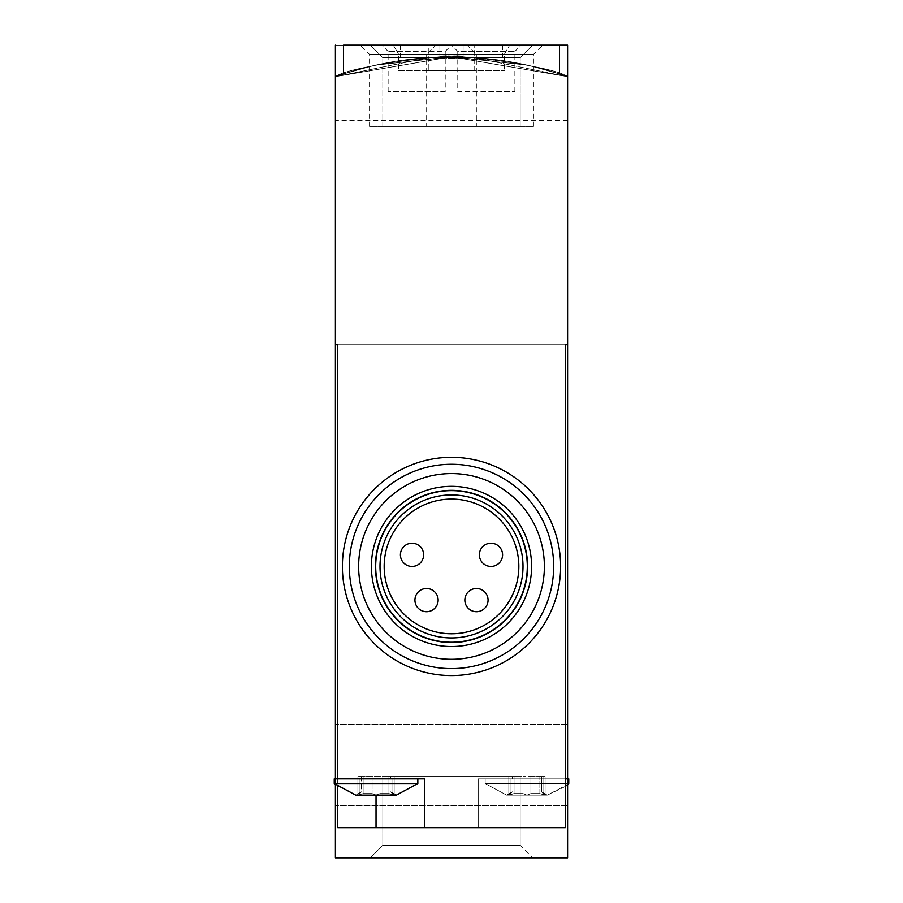 <?xml version="1.0" encoding="UTF-8"?>
<svg xmlns="http://www.w3.org/2000/svg" width="903" height="903" viewBox="0 0 903 903"><rect width="100%" height="100%" fill="white"/><g stroke="black" fill="none" stroke-linecap="round" stroke-linejoin="round"><path stroke-width="0.68" stroke-dasharray="4.51 3.39" d="M567.603 45.15L567.603 76.676L451.5 56.765L335.397 76.676L451.466 56.765L567.603 76.676L451.568 56.765L335.397 76.676L451.432 56.765L567.603 76.676L472.98 57.42L421.012 58.097L400.413 60.524L472.89 57.42L567.603 76.676L567.603 857.85L335.397 857.85L335.397 76.676L430.02 57.42L481.988 58.097L502.587 60.524L430.11 57.42L335.397 76.676A348.298 348.298 0 0 1 567.603 76.676L567.603 857.85L335.397 857.85L335.397 76.676A348.298 348.298 0 0 1 567.603 76.676A348.298 348.298 0 0 0 335.397 76.676C350.262 65.061 466.411 51.945 463.115 56.957C466.445 51.934 350.15 65.095 335.397 76.676C350.262 65.061 466.411 51.945 463.115 56.957C466.445 51.934 350.15 65.095 335.397 76.676L335.397 857.85L567.603 857.85L567.603 76.676C552.738 65.061 436.589 51.945 439.885 56.957C436.555 51.934 552.85 65.095 567.603 76.676C552.738 65.061 436.589 51.945 439.885 56.957C436.555 51.934 552.85 65.095 567.603 76.676L567.603 857.85L335.397 857.85L335.397 76.676A348.298 348.298 0 0 1 343.524 73.922L375.14 65.23L451.387 56.765L527.826 65.23L559.476 73.922L559.476 45.15L400.413 45.15L567.603 45.15L335.397 45.15L335.397 76.676A348.298 348.298 0 0 1 567.603 76.676L567.603 857.85L335.397 857.85L335.397 45.15L567.603 45.15L567.603 76.676L567.603 45.15L335.397 45.15L335.397 76.676L335.397 45.15L567.603 45.15L567.603 76.676L567.603 45.15L567.603 76.676L567.603 45.15L439.885 45.15L567.603 45.15M370.23 857.85L532.77 857.85L370.23 857.85L532.77 857.85L370.23 857.85L532.77 857.85L370.23 857.85L382.804 845.276L520.196 845.276L382.804 845.276L520.196 845.276L382.804 845.276L370.23 857.85L382.804 845.276L520.196 845.276L382.804 845.276L382.804 776.58L520.196 776.58L382.804 776.58L520.196 776.58L382.804 776.58L382.804 845.276L382.804 776.58L520.196 776.58L382.804 776.58M370.23 45.15L532.77 45.15L370.23 45.15L532.77 45.15L370.23 45.15L382.804 57.724L520.196 57.724L382.804 57.724L520.196 57.724L532.77 45.15L520.196 57.724L382.804 57.724L370.23 45.15M445.224 91.587L388.121 91.587L445.224 91.587L445.224 51.426L388.121 51.426L445.224 51.426L451.5 45.15L521.155 45.15L381.845 45.15L451.5 45.15L457.776 51.426L514.879 51.426L457.776 51.426L457.776 91.587L514.879 91.587L457.776 91.587M335.397 45.15L463.115 45.15L335.397 45.15L335.397 76.676L335.397 45.15L502.587 45.15L335.397 45.15L335.397 76.676M335.397 764.965L335.397 724.33L335.397 764.965M567.603 764.965L567.603 724.33L567.603 764.965M567.603 161.253L567.603 120.618L567.603 161.253M335.397 161.253L335.397 120.618L335.397 161.253M520.196 126.42L382.804 126.42L520.196 126.42L520.196 57.724L520.196 126.42L382.804 126.42L520.196 126.42M388.121 91.587L388.121 51.426L381.845 45.15M543.832 793.613L541.597 791.875L544.565 795.159L547.286 795.159L544.565 795.159L541.597 791.875L544.565 795.159L506.651 795.159L509.371 795.159L508.852 794.888L512.328 791.875L509.371 795.159L526.968 795.159L523.006 793.613L514.055 793.613L523.006 793.613L526.968 795.159L544.565 795.159L539.881 793.613L530.919 793.613L539.881 793.613L547.286 795.159L544.565 795.159L545.073 794.888L543.832 793.613L543.832 776.58L545.107 776.58L539.881 776.58L545.107 776.58L541.597 776.58L543.832 776.58L543.832 793.613L543.832 778.905L545.107 778.905L539.881 778.905L545.107 778.905L541.597 778.905L543.832 778.905L543.832 793.613M530.919 793.613L526.968 795.159L530.919 793.613L539.881 793.613L530.919 793.613L526.968 795.159L544.565 795.159L526.968 795.159L530.919 793.613L530.919 776.58L539.881 776.58L523.006 776.58L530.919 776.58L530.919 793.613L530.919 778.905L508.829 778.905L539.881 778.905L530.919 778.905L530.919 793.613M514.055 793.613L509.371 795.159L514.055 793.613L523.006 793.613L514.055 793.613L506.651 795.159L509.371 795.159L508.852 794.888L512.328 791.875L509.371 795.159L526.968 795.159L509.371 795.159L514.055 793.613L514.055 776.58L508.829 776.58L523.006 776.58L514.055 776.58L514.055 793.613M335.397 778.905L335.397 784.617L355.714 795.159L358.435 795.159L361.403 791.875L358.435 795.159L355.714 795.159L358.435 795.159L361.403 791.875L358.435 795.159L363.119 793.613L358.435 795.159L376.032 795.159L372.081 793.613L363.119 793.613L372.081 793.613L376.032 795.159L379.994 793.613L376.032 795.159L393.629 795.159L390.672 791.875L393.629 795.159L396.349 795.159L393.629 795.159L394.148 794.888L390.672 791.875L393.629 795.159L388.945 793.613L379.994 793.613L388.945 793.613L396.349 795.159L390.672 791.875L396.349 795.159L417.829 783.544L334.234 783.544L417.829 783.544L334.234 783.544L334.234 778.905L424.794 778.905L337.722 778.905L337.722 344.686L565.278 344.686L337.722 344.686L337.722 827.667L337.722 344.686L335.397 344.686L567.603 344.686L337.722 344.686M337.722 786.547L337.722 827.667L424.794 827.667L424.794 778.905L424.794 827.667L565.278 827.667L478.206 827.667L478.206 778.905L478.206 827.667L337.722 827.667L526.968 827.667L526.968 778.905L565.278 778.905L565.278 344.686L565.278 827.667L526.968 827.667L526.968 778.905L478.206 778.905L568.766 778.905L565.278 778.905L565.278 344.686M565.278 778.905L565.278 827.667L565.278 778.905L478.206 778.905L568.766 778.905L568.766 783.544L485.171 783.544L568.766 783.544L485.171 783.544L506.651 795.159L512.328 791.875L506.651 795.159L485.171 783.544L565.278 783.544M526.968 566.441A75.468 75.468 0 0 0 413.766 501.086A75.468 75.468 0 0 0 413.766 631.795A75.468 75.468 0 0 0 526.968 566.441A75.468 75.468 0 0 0 413.766 501.086A75.468 75.468 0 0 0 413.766 631.795A75.468 75.468 0 0 0 526.968 566.441A75.468 75.468 0 0 0 413.766 501.086A75.468 75.468 0 0 0 413.766 631.795A75.468 75.468 0 0 0 526.968 566.441A75.468 75.468 0 0 0 413.766 501.086A75.468 75.468 0 0 0 413.766 631.795A75.468 75.468 0 0 0 526.968 566.441M559.476 45.15L559.476 73.922L559.476 45.15L343.524 45.15L559.476 45.15L343.524 45.15L343.524 73.922L343.524 45.15L343.524 73.922L375.174 65.23L451.613 56.765L527.86 65.23L559.476 73.922A348.298 348.298 0 0 1 567.603 76.676M393.313 45.15L509.687 45.15L393.313 45.15L509.687 45.15L393.313 45.15L398.674 54.44L504.325 54.44L398.674 54.44L504.325 54.44L398.674 54.44L393.313 45.15M435.935 45.15L360.252 45.15L435.935 45.15L426.645 54.44L369.541 54.44L426.645 54.44L426.645 126.42L369.541 126.42L426.645 126.42M565.278 786.547L547.286 795.159L567.603 784.617L567.603 778.905M560.639 566.441A109.139 109.139 0 0 0 396.936 471.93A109.139 109.139 0 0 0 396.936 660.951A109.139 109.139 0 0 0 560.639 566.441M398.674 70.694L504.325 70.694L398.674 70.694L398.674 54.44L398.674 70.694L504.325 70.694L398.674 70.694M428.282 70.694L474.718 70.694L428.282 70.694L428.282 45.15L474.718 45.15L428.282 45.15L474.718 45.15L428.282 45.15L428.282 70.694L474.718 70.694L428.282 70.694M544.385 566.441A92.885 92.885 0 0 0 405.063 486.006A92.885 92.885 0 0 0 405.063 646.875A92.885 92.885 0 0 0 544.385 566.441M531.607 566.441A80.107 80.107 0 0 0 411.441 497.068A80.107 80.107 0 0 0 411.441 635.814A80.107 80.107 0 0 0 531.607 566.441M518.841 566.441A67.341 67.341 0 0 0 417.829 508.118A67.341 67.341 0 0 0 417.829 624.752A67.341 67.341 0 0 0 518.841 566.441M423.631 554.826A11.615 11.615 0 0 0 406.226 544.78A11.615 11.615 0 0 0 406.226 564.883A11.615 11.615 0 0 0 423.631 554.826M502.587 554.826A11.615 11.615 0 0 0 485.171 544.78A11.615 11.615 0 0 0 485.171 564.883A11.615 11.615 0 0 0 502.587 554.826M488.071 600.111A11.615 11.615 0 0 0 470.655 590.054A11.615 11.615 0 0 0 470.655 610.157A11.615 11.615 0 0 0 488.071 600.111M438.147 600.111A11.615 11.615 0 0 0 420.73 590.054A11.615 11.615 0 0 0 420.73 610.157A11.615 11.615 0 0 0 438.147 600.111M379.994 778.905L394.171 778.905L372.081 778.905L379.994 778.905L379.994 793.613L388.945 793.613L379.994 793.613L376.032 795.159L394.148 794.888L376.032 795.159L379.994 793.613L379.994 778.905M392.895 778.905L390.672 778.905L392.895 778.905L392.895 793.613L392.895 778.905M372.081 778.905L357.893 778.905L372.081 778.905L372.081 793.613L363.119 793.613L372.081 793.613L376.032 795.159L358.435 795.159L376.032 795.159L372.081 793.613L372.081 778.905M359.168 778.905L361.403 778.905L359.168 778.905L359.168 793.613L359.168 778.905M510.105 776.58L512.328 776.58L510.105 776.58L510.105 793.613L510.105 776.58M358.435 795.159L363.119 793.613L358.435 795.159M388.945 793.613L393.629 795.159L388.945 793.613L388.945 776.58L394.171 776.58L357.893 776.58L388.945 776.58L388.945 793.613M523.006 793.613L526.968 795.159L523.006 793.613L523.006 776.58L523.006 793.613M539.881 793.613L544.565 795.159L539.881 793.613L539.881 776.58L539.881 793.613M376.032 566.441A75.468 75.468 0 0 1 489.234 501.086A75.468 75.468 0 0 1 489.234 631.795A75.468 75.468 0 0 1 376.032 566.441A75.468 75.468 0 0 1 489.234 501.086A75.468 75.468 0 0 1 489.234 631.795A75.468 75.468 0 0 1 376.032 566.441A75.468 75.468 0 0 1 489.234 501.086A75.468 75.468 0 0 1 489.234 631.795A75.468 75.468 0 0 1 376.032 566.441A75.468 75.468 0 0 1 489.234 501.086A75.468 75.468 0 0 1 489.234 631.795A75.468 75.468 0 0 1 376.032 566.441M467.065 45.15L542.748 45.15L467.065 45.15L476.355 54.44L533.459 54.44L476.355 54.44L476.355 126.42L533.459 126.42L476.355 126.42M478.206 827.667L478.206 778.905L478.206 827.667M342.361 566.441A109.139 109.139 0 0 1 506.064 471.93A109.139 109.139 0 0 1 506.064 660.951A109.139 109.139 0 0 1 342.361 566.441A109.139 109.139 0 0 1 506.064 471.93A109.139 109.139 0 0 1 506.064 660.951A109.139 109.139 0 0 1 342.361 566.441A109.139 109.139 0 0 1 506.064 471.93A109.139 109.139 0 0 1 506.064 660.951A109.139 109.139 0 0 1 342.361 566.441M504.325 54.44L509.687 45.15L504.325 54.44L504.325 70.694L504.325 54.44M474.718 70.694L474.718 45.15L474.718 70.694M358.615 566.441A92.885 92.885 0 0 1 497.937 486.006A92.885 92.885 0 0 1 497.937 646.875A92.885 92.885 0 0 1 358.615 566.441A92.885 92.885 0 0 1 497.937 486.006A92.885 92.885 0 0 1 497.937 646.875A92.885 92.885 0 0 1 358.615 566.441M384.159 566.441A67.341 67.341 0 0 1 485.171 508.118A67.341 67.341 0 0 1 485.171 624.752A67.341 67.341 0 0 1 384.159 566.441A67.341 67.341 0 0 1 485.171 508.118A67.341 67.341 0 0 1 485.171 624.752A67.341 67.341 0 0 1 384.159 566.441M371.393 566.441A80.107 80.107 0 0 1 491.559 497.068A80.107 80.107 0 0 1 491.559 635.814A80.107 80.107 0 0 1 371.393 566.441A80.107 80.107 0 0 1 491.559 497.068A80.107 80.107 0 0 1 491.559 635.814A80.107 80.107 0 0 1 371.393 566.441M479.369 554.826A11.615 11.615 0 0 1 496.774 544.78A11.615 11.615 0 0 1 496.774 564.883A11.615 11.615 0 0 1 479.369 554.826A11.615 11.615 0 0 1 490.972 543.222A11.615 11.615 0 0 1 502.587 554.826A11.615 11.615 0 0 1 490.972 566.441A11.615 11.615 0 0 1 479.369 554.826A11.615 11.615 0 0 1 490.972 543.222A11.615 11.615 0 0 1 502.587 554.826A11.615 11.615 0 0 1 490.972 566.441A11.615 11.615 0 0 1 479.369 554.826M400.413 554.826A11.615 11.615 0 0 1 417.829 544.78A11.615 11.615 0 0 1 417.829 564.883A11.615 11.615 0 0 1 400.413 554.826A11.615 11.615 0 0 1 412.028 543.222A11.615 11.615 0 0 1 423.631 554.826A11.615 11.615 0 0 1 412.028 566.441A11.615 11.615 0 0 1 400.413 554.826A11.615 11.615 0 0 1 412.028 543.222A11.615 11.615 0 0 1 423.631 554.826A11.615 11.615 0 0 1 412.028 566.441A11.615 11.615 0 0 1 400.413 554.826M414.928 600.111A11.615 11.615 0 0 1 432.345 590.054A11.615 11.615 0 0 1 432.345 610.157A11.615 11.615 0 0 1 414.928 600.111A11.615 11.615 0 0 1 426.543 588.496A11.615 11.615 0 0 1 438.147 600.111A11.615 11.615 0 0 1 426.543 611.715A11.615 11.615 0 0 1 414.928 600.111A11.615 11.615 0 0 1 426.543 588.496A11.615 11.615 0 0 1 438.147 600.111A11.615 11.615 0 0 1 426.543 611.715A11.615 11.615 0 0 1 414.928 600.111M464.853 600.111A11.615 11.615 0 0 1 482.27 590.054A11.615 11.615 0 0 1 482.27 610.157A11.615 11.615 0 0 1 464.853 600.111A11.615 11.615 0 0 1 476.457 588.496A11.615 11.615 0 0 1 488.071 600.111A11.615 11.615 0 0 1 476.457 611.715A11.615 11.615 0 0 1 464.853 600.111A11.615 11.615 0 0 1 476.457 588.496A11.615 11.615 0 0 1 488.071 600.111A11.615 11.615 0 0 1 476.457 611.715A11.615 11.615 0 0 1 464.853 600.111M337.722 778.905L424.794 778.905L424.794 827.667M485.171 778.905L485.171 783.544L485.171 778.905M510.105 778.905L512.328 778.905L510.105 778.905L510.105 793.613L510.105 778.905M359.168 776.58L361.403 776.58L359.168 776.58L359.168 793.613L359.168 776.58M392.895 776.58L390.672 776.58L392.895 776.58L392.895 793.613L392.895 776.58M376.032 795.159L376.032 827.667M363.119 778.905L363.119 793.613L363.119 778.905M349.337 566.441A102.163 102.163 0 0 1 502.587 477.958A102.163 102.163 0 0 1 502.587 654.923A102.163 102.163 0 0 1 349.337 566.441M379.994 566.441A71.506 71.506 0 0 1 487.248 504.517A71.506 71.506 0 0 1 487.248 628.364A71.506 71.506 0 0 1 379.994 566.441M375.411 566.441A76.089 76.089 0 0 1 489.55 500.544A76.089 76.089 0 0 1 489.55 632.337A76.089 76.089 0 0 1 375.411 566.441M363.119 776.58L363.119 793.613L363.119 776.58M372.081 776.58L372.081 793.613L372.081 776.58M379.994 776.58L379.994 793.613L379.994 776.58M400.413 45.15L400.413 60.524M502.587 45.15L502.587 60.524M567.603 724.33L335.397 724.33L567.603 724.33M567.603 805.6L335.397 805.6L567.603 805.6M382.804 126.42L382.804 57.724L382.804 126.42M514.879 91.587L514.879 51.426L521.155 45.15M520.196 776.58L520.196 845.276L520.196 776.58L520.196 845.276L532.77 857.85M567.603 120.618L335.397 120.618M567.603 201.888L335.397 201.888M541.597 778.905L541.597 791.875L547.286 795.159L541.597 791.875L541.597 776.58M361.403 776.58L361.403 791.875L355.714 795.159L361.403 791.875L361.403 778.905M463.115 45.15L463.115 56.957M369.541 126.42L369.541 54.44L360.252 45.15M394.171 778.905L394.171 794.888L394.171 778.905M390.672 778.905L390.672 776.58M357.893 778.905L357.893 794.888L357.893 778.905M545.107 776.58L545.107 794.888L545.107 776.58M508.829 776.58L508.829 794.888L508.829 776.58M512.328 776.58L512.328 778.905M439.885 45.15L439.885 56.957M533.459 126.42L533.459 54.44L542.748 45.15M508.829 778.905L508.829 794.888L508.829 778.905M545.107 778.905L545.107 794.888L545.107 778.905M417.829 778.905L417.829 783.544M357.893 776.58L357.893 794.888L357.893 776.58M394.171 776.58L394.171 794.888L394.171 776.58"/><path stroke-width="1.35" d="M567.603 45.15L567.603 76.676A348.298 348.298 0 0 0 559.476 73.922L559.476 45.15L567.603 45.15M417.829 778.905L417.829 783.544L396.349 795.159L355.714 795.159L334.234 783.544L335.397 784.617L335.397 857.85L567.603 857.85L567.603 784.617L568.766 783.544L565.278 783.544M567.603 778.905L567.603 344.686L565.278 344.686L565.278 827.667L376.032 827.667L376.032 795.159M337.722 786.547L337.722 827.667L376.032 827.667M424.794 827.667L424.794 778.905L337.722 778.905L337.722 344.686L335.397 344.686L335.397 778.905M335.397 45.15L335.397 76.676A348.298 348.298 0 0 1 343.524 73.922L343.524 45.15L559.476 45.15M335.397 76.676L335.397 344.686L337.722 344.686M565.278 344.686L567.603 344.686L567.603 76.676M560.639 566.441A109.139 109.139 0 0 0 396.936 471.93A109.139 109.139 0 0 0 396.936 660.951A109.139 109.139 0 0 0 560.639 566.441A109.139 109.139 0 0 0 396.936 471.93A109.139 109.139 0 0 0 396.936 660.951A109.139 109.139 0 0 0 560.639 566.441M544.385 566.441A92.885 92.885 0 0 0 405.063 486.006A92.885 92.885 0 0 0 405.063 646.875A92.885 92.885 0 0 0 544.385 566.441M518.841 566.441A67.341 67.341 0 0 0 417.829 508.118A67.341 67.341 0 0 0 417.829 624.752A67.341 67.341 0 0 0 518.841 566.441M531.607 566.441A80.107 80.107 0 0 0 411.441 497.068A80.107 80.107 0 0 0 411.441 635.814A80.107 80.107 0 0 0 531.607 566.441M438.147 600.111A11.615 11.615 0 0 0 426.543 588.496A11.615 11.615 0 0 0 414.928 600.111A11.615 11.615 0 0 0 426.543 611.715A11.615 11.615 0 0 0 438.147 600.111A11.615 11.615 0 0 0 426.543 588.496A11.615 11.615 0 0 0 414.928 600.111A11.615 11.615 0 0 0 426.543 611.715A11.615 11.615 0 0 0 438.147 600.111M488.071 600.111A11.615 11.615 0 0 0 476.457 588.496A11.615 11.615 0 0 0 464.853 600.111A11.615 11.615 0 0 0 476.457 611.715A11.615 11.615 0 0 0 488.071 600.111A11.615 11.615 0 0 0 476.457 588.496A11.615 11.615 0 0 0 464.853 600.111A11.615 11.615 0 0 0 476.457 611.715A11.615 11.615 0 0 0 488.071 600.111M502.587 554.826A11.615 11.615 0 0 0 490.972 543.222A11.615 11.615 0 0 0 479.369 554.826A11.615 11.615 0 0 0 490.972 566.441A11.615 11.615 0 0 0 502.587 554.826A11.615 11.615 0 0 0 490.972 543.222A11.615 11.615 0 0 0 479.369 554.826A11.615 11.615 0 0 0 490.972 566.441A11.615 11.615 0 0 0 502.587 554.826M423.631 554.826A11.615 11.615 0 0 0 412.028 543.222A11.615 11.615 0 0 0 400.413 554.826A11.615 11.615 0 0 0 412.028 566.441A11.615 11.615 0 0 0 423.631 554.826A11.615 11.615 0 0 0 412.028 543.222A11.615 11.615 0 0 0 400.413 554.826A11.615 11.615 0 0 0 412.028 566.441A11.615 11.615 0 0 0 423.631 554.826M337.722 778.905L334.234 778.905L334.234 783.544L417.829 783.544M565.278 786.547L568.766 783.544L568.766 778.905L565.278 778.905M553.663 566.441A102.163 102.163 0 0 0 400.413 477.958A102.163 102.163 0 0 0 400.413 654.923A102.163 102.163 0 0 0 553.663 566.441M523.006 566.441A71.506 71.506 0 0 0 415.752 504.517A71.506 71.506 0 0 0 415.752 628.364A71.506 71.506 0 0 0 523.006 566.441M527.589 566.441A76.089 76.089 0 0 0 413.45 500.544A76.089 76.089 0 0 0 413.45 632.337A76.089 76.089 0 0 0 527.589 566.441"/></g></svg>
